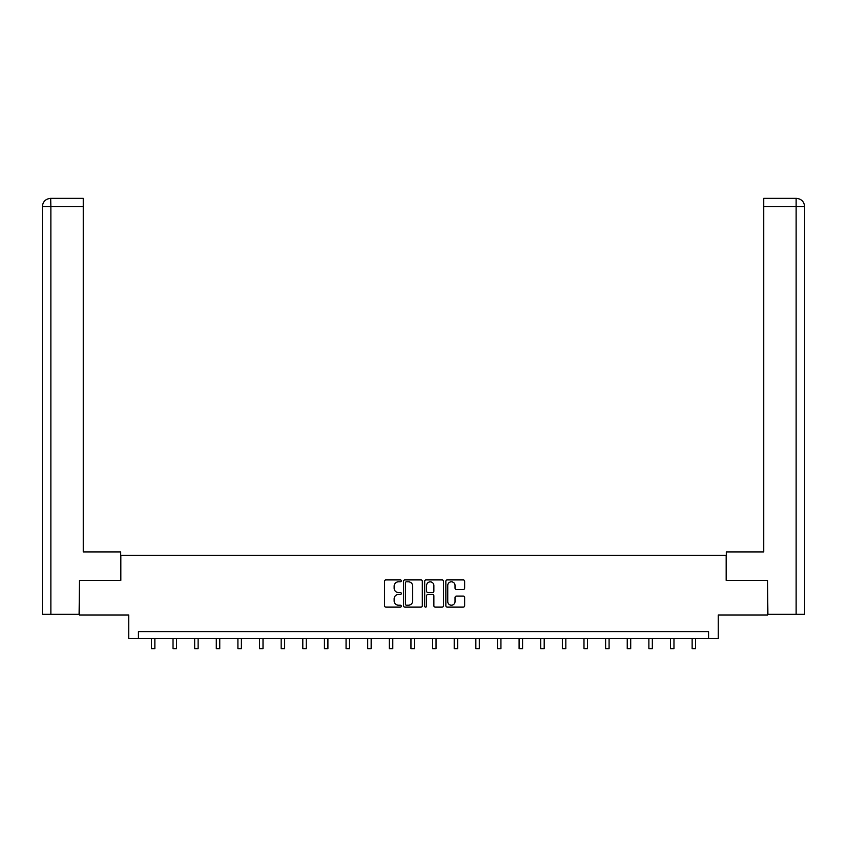 <?xml version="1.0" encoding="UTF-8"?>
<svg xmlns="http://www.w3.org/2000/svg" width="847" height="847" viewBox="0 0 847 847"><rect width="100%" height="100%" fill="white"/><g stroke="black" fill="none" stroke-linecap="round" stroke-linejoin="round"><path stroke-width="1.27" d="M401.319 580.851A0.953 0.953 0 0 0 400.366 579.899L385.904 579.899A1.366 1.366 0 0 0 384.538 581.254L384.538 605.753A1.366 1.366 0 0 0 385.904 607.119L400.366 607.119A0.953 0.953 0 0 0 401.319 606.166A0.953 0.953 0 0 0 400.366 605.213L398.492 605.213A4.351 4.351 0 0 1 394.141 600.851L394.141 598.818A4.351 4.351 0 0 1 398.492 594.456L400.366 594.456A0.953 0.953 0 0 0 401.319 593.503A0.953 0.953 0 0 0 400.366 592.551L398.492 592.551A4.351 4.351 0 0 1 394.141 588.199L394.141 586.156A4.351 4.351 0 0 1 398.492 581.804L400.366 581.804A0.953 0.953 0 0 0 401.319 580.851M463.277 589.491A1.366 1.366 0 0 0 464.632 588.136L464.632 581.254A1.366 1.366 0 0 0 463.277 579.899L447.216 579.899A1.366 1.366 0 0 0 445.85 581.254L445.85 605.753A1.366 1.366 0 0 0 447.216 607.119L463.277 607.119A1.366 1.366 0 0 0 464.632 605.753L464.632 597.453A1.366 1.366 0 0 0 463.277 596.087L456.406 596.087A1.366 1.366 0 0 0 455.04 597.453L455.04 601.571A3.642 3.642 0 0 1 451.398 605.213A3.642 3.642 0 0 1 447.756 601.571L447.756 585.446A3.642 3.642 0 0 1 451.398 581.804A3.642 3.642 0 0 1 455.04 585.446L455.04 588.136A1.366 1.366 0 0 0 456.406 589.491L463.277 589.491M708.568 638.564L718.267 638.564L718.267 614.996L767.488 614.996L767.488 580.333L726.175 580.333L726.175 555.378L120.825 555.378L120.825 580.333L79.512 580.333L79.512 614.996L128.733 614.996L128.733 638.564L708.568 638.564L708.568 631.64L138.432 631.64L138.432 638.564M422.314 581.254A1.366 1.366 0 0 0 420.948 579.899L404.887 579.899A1.366 1.366 0 0 0 403.532 581.254L403.532 605.753A1.366 1.366 0 0 0 404.887 607.119L420.948 607.119A1.366 1.366 0 0 0 422.314 605.753L422.314 581.254M426.052 579.899L442.113 579.899A1.366 1.366 0 0 1 443.468 581.254L443.468 605.753A1.366 1.366 0 0 1 442.113 607.119L435.242 607.119A1.366 1.366 0 0 1 433.876 605.753L433.876 595.822A1.366 1.366 0 0 0 432.521 594.456L427.957 594.456A1.366 1.366 0 0 0 426.592 595.822L426.592 606.166A0.953 0.953 0 0 1 425.639 607.119A0.953 0.953 0 0 1 424.686 606.166L424.686 581.254A1.366 1.366 0 0 1 426.052 579.899M406.391 581.804A0.953 0.953 0 0 0 405.438 582.757L405.438 604.26A0.953 0.953 0 0 0 406.391 605.213L408.36 605.213A4.351 4.351 0 0 0 412.711 600.851L412.711 586.156A4.351 4.351 0 0 0 408.36 581.804L406.391 581.804M433.876 585.51A3.642 3.642 0 0 0 430.234 581.868A3.642 3.642 0 0 0 426.592 585.51L426.592 591.195A1.366 1.366 0 0 0 427.957 592.551L432.521 592.551A1.366 1.366 0 0 0 433.876 591.195L433.876 585.51M151.401 638.564L151.401 648.643L154.863 648.643L154.863 638.564M120.687 580.333L120.687 551.916L83.25 551.916L83.25 206.668L50.873 206.668L50.873 614.308L79.089 614.308L79.512 580.333M50.873 614.308L42.35 614.308L42.35 206.668C42.848 201.618 45.622 198.844 50.661 198.357L83.25 198.357L83.25 206.668M52.747 198.357L83.25 198.357M42.35 206.668L50.873 206.668L50.682 198.357C45.611 198.854 42.837 201.628 42.35 206.668L42.35 531.111M726.313 580.333L726.313 551.916L763.75 551.916L763.75 198.357L796.318 198.357L763.75 198.357M804.65 614.308L804.65 531.111L804.65 614.308L767.911 614.308L767.488 580.333M794.253 198.357L796.127 198.357L796.127 206.668L763.75 206.668M796.127 614.308L796.127 206.668L804.65 206.668L804.65 531.111L804.65 206.668C804.152 201.618 801.378 198.844 796.339 198.357M173.032 638.564L173.032 648.643L176.494 648.643L176.494 638.564M194.662 638.564L194.662 648.643L198.124 648.643L198.124 638.564M216.292 638.564L216.292 648.643L219.754 648.643L219.754 638.564M237.912 638.564L237.912 648.643L241.384 648.643L241.384 638.564M259.542 638.564L259.542 648.643L263.015 648.643L263.015 638.564M281.172 638.564L281.172 648.643L284.645 648.643L284.645 638.564M302.803 638.564L302.803 648.643L306.275 648.643L306.275 638.564M324.433 638.564L324.433 648.643L327.905 648.643L327.905 638.564M346.063 638.564L346.063 648.643L349.525 648.643L349.525 638.564M367.693 638.564L367.693 648.643L371.155 648.643L371.155 638.564M389.324 638.564L389.324 648.643L392.786 648.643L392.786 638.564M410.954 638.564L410.954 648.643L414.416 648.643L414.416 638.564M432.584 638.564L432.584 648.643L436.046 648.643L436.046 638.564M454.214 638.564L454.214 648.643L457.676 648.643L457.676 638.564M475.845 638.564L475.845 648.643L479.307 648.643L479.307 638.564M497.475 638.564L497.475 648.643L500.937 648.643L500.937 638.564M519.095 638.564L519.095 648.643L522.567 648.643L522.567 638.564M540.725 638.564L540.725 648.643L544.197 648.643L544.197 638.564M562.355 638.564L562.355 648.643L565.828 648.643L565.828 638.564M583.985 638.564L583.985 648.643L587.458 648.643L587.458 638.564M605.616 638.564L605.616 648.643L609.088 648.643L609.088 638.564M627.246 638.564L627.246 648.643L630.708 648.643L630.708 638.564M648.876 638.564L648.876 648.643L652.338 648.643L652.338 638.564M670.506 638.564L670.506 648.643L673.968 648.643L673.968 638.564M692.137 638.564L692.137 648.643L695.599 648.643L695.599 638.564"/></g></svg>

